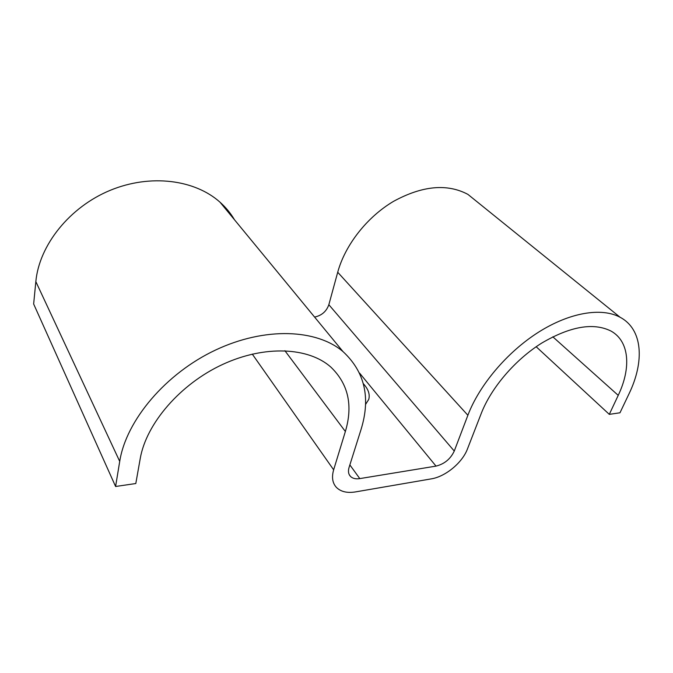 <?xml version="1.0" encoding="UTF-8"?>
<svg xmlns="http://www.w3.org/2000/svg" width="673" height="673" viewBox="0 0 673 673"><rect width="100%" height="100%" fill="white"/><g stroke="black" fill="none" stroke-linecap="round" stroke-linejoin="round"><path stroke-width="1.01" d="M115.596 486.486L119.718 461.392L35.837 281.608L33.65 304.003L115.596 486.486L135.803 483.534L140.211 458.675C146.218 423.485 180.431 383.896 222.704 364.413C265.002 344.837 308.714 347.377 330.83 367.071C348.294 383.871 353.14 405.348 345.367 431.494L333.648 469.821C331.545 477.174 332.445 483.012 336.349 487.336C340.748 491.727 347.125 493.25 355.47 491.913L431.267 478.873C445.467 476.652 462.343 462.696 467.441 448.992L481.229 413.5C491.164 387.858 514.904 359.946 541.555 343.188C570.182 326.363 593.3 322.308 610.916 331.015C629.533 341.219 631.341 367.954 618.226 395.354L609.292 414.358L536.179 346.73M119.718 461.392C126.162 420.246 165.878 373.372 215.528 350.053C265.196 326.615 316.613 329.181 342.986 351.567C364.8 371.799 370.823 397.751 361.065 429.416L349.068 467.424C347.949 471.201 348.421 474.187 350.473 476.4C352.635 478.486 355.739 479.226 359.794 478.604L436.02 466.111C444.424 464.017 450.506 458.994 454.267 451.045L467.878 415.266C479.26 385.225 507.005 352.223 538.358 332.294C569.737 312.39 601.586 307.241 620.111 317.269C642.808 329.257 644.734 361.443 628.961 393.932L619.976 412.793L609.292 414.358M314.585 317.067C321.677 315.57 326.43 311.448 328.845 304.709L337.711 272.254C345.089 245.107 366.978 217.026 393.629 201.294C422.392 185.672 447.15 183.367 467.912 194.379L478.495 202.926M365.523 404.49L368.728 399.468C370.133 394.403 368.341 389.154 363.344 383.711M35.837 281.608C39.219 245.014 69.799 206.948 110.263 190.308C150.752 173.592 195.086 179.792 220.046 202.228C225.892 207.461 230.721 213.324 234.524 219.819M618.226 395.354L552.819 336.811M467.878 415.266L337.711 272.254M454.267 451.045L328.845 304.709M436.02 466.111L359.55 373.069M359.794 478.604L349.859 464.917M345.367 431.494L284.889 350.709M333.648 469.821L252.282 354.099M620.111 317.269L467.912 194.379M350.473 476.4L349.287 474.743M342.986 351.567L220.046 202.228"/></g></svg>
